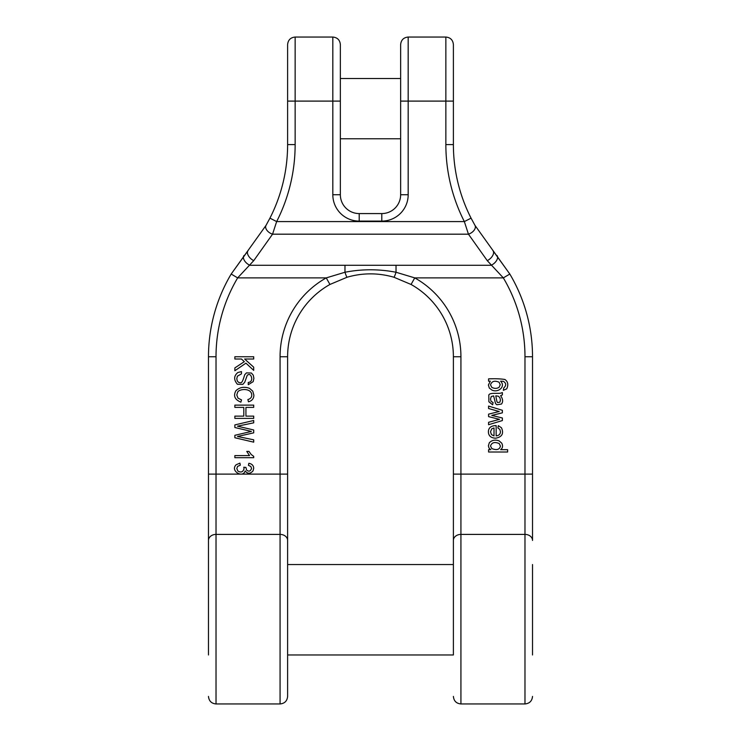 <?xml version="1.0" encoding="UTF-8"?>
<svg xmlns="http://www.w3.org/2000/svg" width="741" height="741" viewBox="0 0 741 741"><rect width="100%" height="100%" fill="white"/><g stroke="black" fill="none" stroke-linecap="round" stroke-linejoin="round"><path stroke-width="1.11" d="M453.39 44.59L453.39 144.578A162.02 162.02 0 0 0 471.063 218.15L474.981 225.384L509.817 274.04L503.334 277.884L487.254 260.637L468.451 234.184L464.348 221.578A169.55 169.55 0 0 1 445.86 144.578L445.86 37.05C450.435 37.495 452.946 40.005 453.39 44.59M400.64 101.1L408.18 101.1L408.18 194.735A26.37 26.37 0 0 1 381.8 221.105L359.2 221.105A26.37 26.37 0 0 1 332.82 194.735L332.82 101.1L340.36 101.1L340.36 44.59L340.36 194.735A18.84 18.84 0 0 0 359.2 213.575L381.8 213.575A18.84 18.84 0 0 0 400.64 194.735L400.64 44.59C401.085 40.005 403.604 37.495 408.18 37.05L408.18 101.1L453.39 101.1M208.48 654.97L208.48 356.745A162.02 162.02 0 0 1 231.183 274.04L266.019 225.384L269.937 218.15A162.02 162.02 0 0 0 287.61 144.578L287.61 44.59C288.054 40.005 290.565 37.495 295.14 37.05L295.14 101.1L332.82 101.1L332.82 37.05C337.396 37.495 339.915 40.005 340.36 44.59M287.61 101.1L295.14 101.1L295.14 144.578A169.55 169.55 0 0 1 276.652 221.578L272.549 234.184L253.746 260.637L237.666 277.884A154.48 154.48 0 0 0 216.02 356.745L216.02 534.4A7.54 6.03 180 0 0 208.48 540.43L208.48 564.54M287.61 356.745L280.07 356.745L280.07 474.11L287.61 474.11L287.61 356.745A82.89 82.89 0 0 1 329.94 284.461L326.253 277.884L344.973 272.253C361.932 268.964 378.957 268.964 396.027 272.253L414.747 277.884A90.43 90.43 0 0 1 460.93 356.745L460.93 534.4A7.54 6.03 0 0 0 453.39 540.43L453.39 356.745A82.89 82.89 0 0 0 411.06 284.461L393.897 277.227C378.299 272.744 362.701 272.744 347.103 277.227L329.94 284.461A82.89 82.89 0 0 0 287.61 356.745L287.61 696.41L287.61 654.97L453.39 654.97L453.39 540.43L453.39 564.54L287.61 564.54L287.61 540.43A7.54 6.03 180 0 0 280.07 534.4L280.07 703.95L216.02 703.95L216.02 534.4L280.07 534.4L280.07 474.11L208.48 474.11L208.48 356.745A162.02 162.02 0 0 1 231.183 274.04L248.05 250.662A7.54 4.242 -139.1 0 0 253.746 260.637L272.549 234.184A7.54 4.641 -150.1 0 1 266.019 225.384M487.254 260.637A7.54 4.242 139.1 0 0 492.95 250.662L509.817 274.04A162.02 162.02 0 0 1 532.52 356.745L532.52 540.43A7.54 6.03 180 0 0 524.98 534.4L524.98 703.95L460.93 703.95L460.93 534.4L524.98 534.4L524.98 474.11L453.39 474.11L453.39 356.745A82.89 82.89 0 0 0 411.06 284.461L414.747 277.884A90.43 90.43 0 0 1 460.93 356.745L453.39 356.745M396.027 265.278L396.027 272.253A7.54 0.667 -73.6 0 1 393.897 277.227C378.299 272.744 362.701 272.744 347.103 277.227A7.54 0.667 -106.4 0 1 344.973 272.253L344.973 265.278L491.126 265.278A7.54 4.335 141.3 0 0 497.007 255.525M471.063 218.15L474.981 225.384A7.54 4.641 150.1 0 1 468.451 234.184L464.348 221.578L471.063 218.15A162.02 162.02 0 0 1 453.39 144.578L445.86 144.578M359.2 213.575L359.2 221.105A26.37 26.37 0 0 1 332.82 194.735L340.36 194.735A18.84 18.84 0 0 0 359.2 213.575A18.84 18.84 0 0 1 340.36 194.735A18.84 18.84 0 0 0 359.2 213.575L381.8 213.575A18.84 18.84 0 0 0 400.64 194.735L408.18 194.735A26.37 26.37 0 0 1 381.8 221.105L381.8 213.575M509.817 274.04A162.02 162.02 0 0 1 532.52 356.745A162.02 162.02 0 0 0 509.817 274.04A162.02 162.02 0 0 1 532.52 356.745L532.52 474.11L524.98 474.11L524.98 356.745A154.48 154.48 0 0 0 503.334 277.884L414.747 277.884M532.52 564.54L532.52 654.97M468.451 234.184L272.549 234.184L276.652 221.578L269.937 218.15A162.02 162.02 0 0 0 287.61 144.578L295.14 144.578M344.973 265.278L249.874 265.278A7.54 4.335 -141.3 0 1 243.993 255.525M280.07 356.745A90.43 90.43 0 0 1 326.253 277.884L237.666 277.884L231.183 274.04M234.86 427.52L234.86 424.908L253.7 420.49L253.7 422.833L237.49 426.177L253.7 429.975L253.7 432.846L237.49 436.477L253.7 439.811L253.7 442.155L234.86 437.746L234.86 435.31L251.421 431.41L234.86 427.52M502.37 417.989L502.37 420.555L488.578 424.723L488.578 422.305L499.508 419.332L488.578 416.627L488.578 414.154L499.221 411.514L488.578 408.513L488.578 406.077L502.37 410.301L502.37 412.83L491.765 415.405L502.37 417.989M237.842 372.519L241.464 371.593L241.464 373.862L237.379 376.187L236.805 378.697L237.25 380.893L238.491 382.31C241.177 382.921 241.844 384.523 244.706 374.742L246.429 372.899L251.384 373.029L253.246 375.168L253.894 378.29L253.2 381.634L248.263 384.69L248.263 382.421C250.541 382.263 251.708 380.911 251.755 378.373C251.042 374.724 249.55 373.668 247.281 375.205L244.752 382.199L242.853 384.357L237.416 384.264C233.628 379.846 233.767 375.937 237.842 372.519M234.86 407.393L234.86 405.123L253.7 405.123L253.7 407.393L245.929 407.393L245.929 416.127L253.7 416.127L253.7 418.396L234.86 418.396L234.86 416.127L243.798 416.127L243.798 407.393L234.86 407.393M253.7 457.697L234.86 457.697L234.86 455.604L249.532 455.604L246.753 451.408L248.985 451.408L251.171 454.483L253.7 456.345L253.7 457.697M496.498 395.898L495.766 395.879L496.942 401.65L497.6 402.558L499.906 402.187L500.425 400.14L499.897 397.787L498.48 396.268L496.498 395.898M502.37 394.916L500.62 395.685C502.935 398.973 503.222 401.752 501.49 404.03L496.868 404.762L495.534 403.595L493.636 395.898L491.255 396.509L490.523 399.066L491.098 401.381L493.052 402.483L492.663 404.818L488.884 401.752L488.828 395.814C488.115 392.313 496.776 393.74 500.499 393.202L502.37 392.582L502.37 394.916M491.737 387.33C494.33 388.701 496.776 388.71 499.063 387.339L500.24 384.774L499.073 382.217C494.618 380.328 491.765 381.198 490.523 384.811L491.737 387.33M506.705 388.868L503.343 390.312L503.732 387.978C506.427 385.477 506.316 383.264 503.408 381.337L500.62 381.18C506.038 386.626 498.017 393.156 491.857 390.025L489.301 388.043L488.393 385.014L490.329 381.18L488.578 381.18L488.578 378.855C495.433 378.586 500.888 378.799 504.936 379.494C507.993 381.689 508.585 384.811 506.705 388.868M491.839 448.574C496.692 450.454 499.554 449.639 500.425 446.138L499.221 443.563C494.627 441.664 491.728 442.488 490.523 446.036L491.839 448.574M507.613 449.685L507.613 452.01L488.578 452.01L488.578 449.685L490.783 449.685L488.995 448.027L488.393 445.823L489.301 442.794C491.913 440.098 495.192 439.469 499.128 440.914L501.694 443.109C503.111 445.823 502.759 448.018 500.638 449.685L507.613 449.685M237.981 398.139L241.51 399.881L240.89 402.159C234.795 399.649 233.128 395.861 235.879 390.785C239.547 387.237 244.076 386.413 249.476 388.312L252.764 391.146L253.894 395.203C253.783 398.639 251.968 400.844 248.457 401.807L247.883 399.538C250.495 398.806 251.783 397.324 251.755 395.092C251.505 387.617 239.111 388.812 237.666 392.137L236.805 394.981L237.981 398.139M234.86 359.015L234.86 356.745L253.7 356.745L253.7 359.015L244.632 359.015L253.7 367.184L253.7 370.37L245.938 363.164L234.86 370.722L234.86 367.916L244.326 361.673L241.464 359.015L234.86 359.015M491.487 434.624L494.015 435.893L494.015 427.928L491.728 428.854L490.523 431.836L491.487 434.624M499.832 429.419L497.906 427.965L498.295 425.667L501.462 427.77C504.01 433.559 502.055 437.042 495.599 438.218C490.931 437.977 488.523 435.847 488.393 431.827C488.467 427.742 491.061 425.667 496.155 425.612L496.155 435.893C498.989 435.541 500.416 434.133 500.425 431.66L499.832 429.419M236.11 464.783L239.908 463.116L240.297 465.209L237.611 466.376L236.805 468.525L237.87 471.044C241.001 472.832 243.057 472.045 244.048 468.701L243.798 467.228L245.929 467.451L246.605 470.118C248.883 471.897 250.532 471.322 251.56 468.405L250.773 466.404L248.457 465.385L248.846 463.282C251.977 463.885 253.589 465.561 253.7 468.331L253.042 470.859C250.217 473.999 247.587 474.018 245.141 470.915C243.094 478.529 229.895 470.97 236.11 464.783M276.652 221.578L464.348 221.578M532.52 356.745L524.98 356.745M216.02 356.745L208.48 356.745M340.36 138.78L400.64 138.78M340.36 78.5L400.64 78.5M408.18 37.05L445.86 37.05M295.14 37.05L332.82 37.05M524.98 703.95C529.556 703.505 532.066 700.995 532.52 696.41M460.93 703.95C456.354 703.505 453.835 700.995 453.39 696.41M280.07 703.95C284.646 703.505 287.165 700.995 287.61 696.41M216.02 703.95C211.444 703.505 208.934 700.995 208.48 696.41"/></g></svg>
